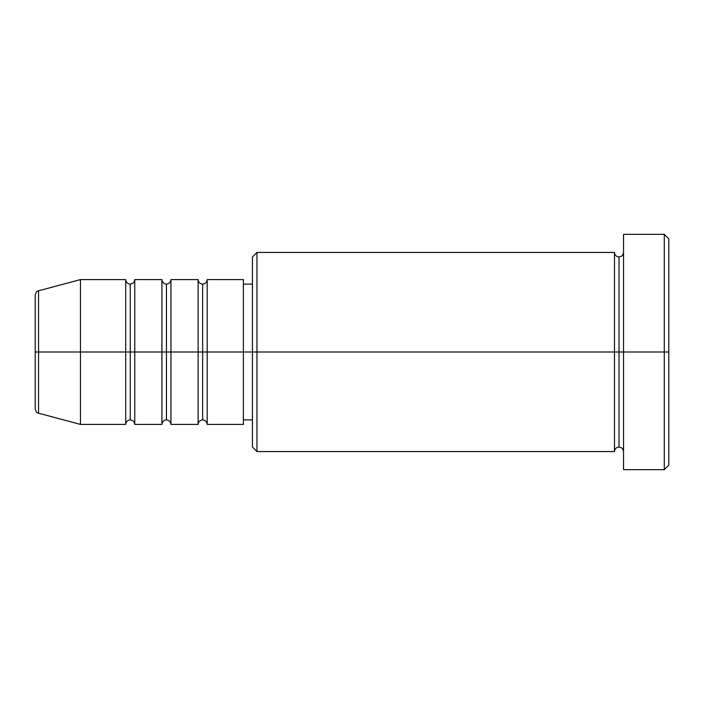 <?xml version="1.0" encoding="UTF-8"?>
<svg xmlns="http://www.w3.org/2000/svg" width="704" height="704" viewBox="0 0 704 704"><rect width="100%" height="100%" fill="white"/><g stroke="black" fill="none" stroke-linecap="round" stroke-linejoin="round"><path stroke-width="1.06" d="M35.2 352L35.2 408.813L35.2 352L38.553 352L35.2 352L35.2 295.187L35.2 352M623.542 451.563C623.26 448.826 621.755 447.322 619.018 447.04C616.282 447.322 614.768 448.826 614.495 451.563L614.495 252.437L614.495 352L619.018 352L619.018 256.96L619.018 352L619.018 256.96L619.018 352L623.542 352L623.542 469.665L623.542 234.335L623.542 352L664.277 352L664.277 469.665L664.277 352L668.8 352L668.8 238.858L668.8 465.142L668.8 352L256.96 352L256.96 451.563L256.96 352L243.382 352L243.382 424.415L243.382 352L207.178 352L207.178 279.585L207.178 352L170.975 352L170.975 279.585L170.975 352L134.763 352L134.763 279.585L134.763 424.415C134.49 421.67 132.977 420.165 130.24 419.883C127.503 420.165 125.99 421.67 125.717 424.415L80.458 424.415L80.458 352L80.458 424.415L38.553 413.186L38.553 352L38.553 413.186C37.18 413.371 36.062 411.919 35.2 408.813M207.178 424.415C206.897 421.67 205.392 420.165 202.655 419.883C199.91 420.165 198.405 421.67 198.123 424.415L198.123 279.585L198.123 352L202.655 352L202.655 284.117L202.655 419.883L202.655 352L202.655 419.883L202.655 352L207.178 352L207.178 424.415L243.382 424.415M170.975 424.415C170.694 421.67 169.18 420.165 166.443 419.883C163.706 420.165 162.202 421.67 161.92 424.415L161.92 279.585L161.92 352L166.443 352L166.443 284.117L166.443 419.883L166.443 352L166.443 419.883L166.443 352L170.975 352L170.975 424.415L198.123 424.415M125.717 279.585C125.99 282.33 127.503 283.835 130.24 284.117C132.977 283.835 134.49 282.33 134.763 279.585L134.763 352L130.24 352L130.24 284.117L130.24 352L125.717 352L125.717 279.585L125.717 352L38.553 352L125.717 352L125.717 279.585L80.458 279.585L80.458 352L80.458 279.585L38.553 290.814L38.553 352L38.553 290.814C37.18 290.629 36.062 292.081 35.2 295.187M125.717 424.415L125.717 352L130.24 352L130.24 284.117L130.24 419.883L130.24 352L130.24 419.883L130.24 352L161.92 352L161.92 279.585L134.763 279.585M161.92 279.585C162.202 282.33 163.706 283.835 166.443 284.117C169.18 283.835 170.694 282.33 170.975 279.585L170.975 352L198.123 352L198.123 279.585C198.405 282.33 199.91 283.835 202.655 284.117C205.392 283.835 206.897 282.33 207.178 279.585L207.178 352L243.382 352L243.382 279.585L243.382 352L252.437 352L252.437 447.04L252.437 256.96L252.437 352L614.495 352L614.495 252.437L256.96 252.437L256.96 352L256.96 252.437L252.437 256.96M664.277 352L664.277 234.335L664.277 352M614.495 352L614.495 451.563L614.495 352M619.018 352L619.018 447.04L619.018 352M125.717 352L125.717 424.415L125.717 352M134.763 352L134.763 424.415L134.763 352M161.92 352L161.92 424.415L161.92 352M170.975 352L170.975 424.415L170.975 352M198.123 352L198.123 424.415L198.123 352M207.178 352L207.178 424.415L207.178 352M614.495 451.563L256.96 451.563L252.437 447.04M623.542 469.665L664.277 469.665L668.8 465.142M614.495 252.437C614.768 255.174 616.282 256.678 619.018 256.96C621.755 256.678 623.26 255.174 623.542 252.437M252.437 419.883L243.382 419.883M161.92 424.415L134.763 424.415M668.8 238.858L664.277 234.335L623.542 234.335M252.437 284.117L243.382 284.117M243.382 279.585L207.178 279.585M198.123 279.585L170.975 279.585"/></g></svg>
